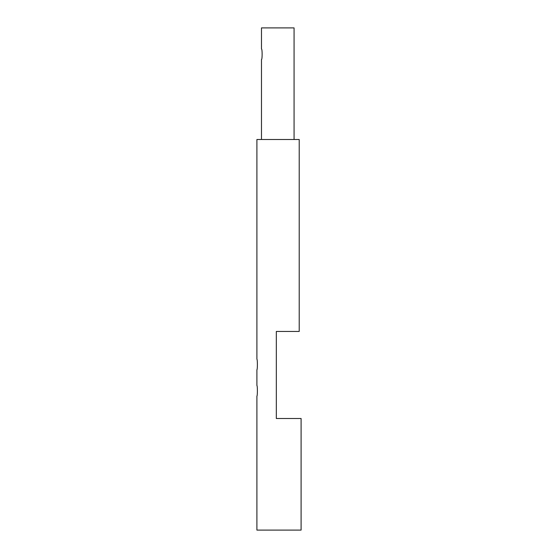 <?xml version="1.0" encoding="UTF-8"?>
<svg xmlns="http://www.w3.org/2000/svg" width="558" height="558" viewBox="0 0 558 558"><rect width="100%" height="100%" fill="white"/><g stroke="black" fill="none" stroke-linecap="round" stroke-linejoin="round"><path stroke-width="0.84" d="M256.903 359.219L256.903 139.5L299.214 139.5L299.214 331.452L276.322 331.452L276.322 418.5L301.097 418.5L301.097 530.1L256.903 530.1L256.903 396.096C257.552 396.215 257.552 385.439 256.903 385.557L256.903 369.759C257.552 369.877 257.552 359.101 256.903 359.219M294.073 139.5L294.073 27.9L261.479 27.9L261.479 48.965C262.358 48.651 262.351 59.825 261.479 59.511C262.351 59.825 262.358 48.651 261.479 48.965M261.479 139.5L261.479 59.511"/></g></svg>
